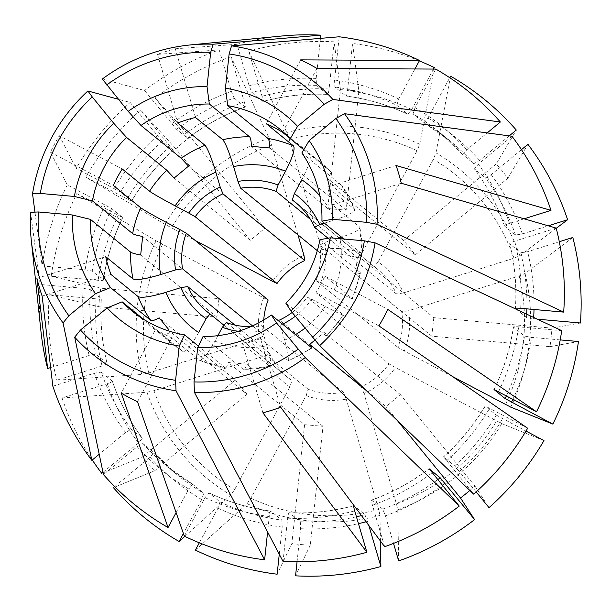 <?xml version="1.0" encoding="UTF-8"?>
<svg xmlns="http://www.w3.org/2000/svg" width="611" height="611" viewBox="0 0 611 611"><rect width="100%" height="100%" fill="white"/><g stroke="black" fill="none" stroke-linecap="round" stroke-linejoin="round"><path stroke-width="0.46" stroke-dasharray="3.06 2.29" d="M122.261 168.987L59.305 135.703A189.616 185.874 -50.8 0 0 50.43 152.192L67.302 184.835L111.645 208.557L122.658 217.531L76.833 193.58A269.489 264.173 -50.8 0 0 51.217 276.149L98.073 280.296C101.67 280.571 103.404 280.487 103.259 280.059L92.246 271.085L85.143 269.764L42.136 265.953L34.964 212.124M67.302 184.835A265.579 260.339 -50.8 0 0 42.136 265.953M190.25 136.856A229.805 225.268 -50.8 0 0 175.823 148.809L250.365 240.245L264.792 228.293L190.25 136.856A799211.791 31223.948 50.4 0 0 155.095 98.081L187.577 138.307L176.564 129.333L144.593 90.512L102.32 79.033M195.497 117.472L175.304 48.773A189.616 185.874 -50.8 0 0 157.523 54.356L219.181 49.903A265.579 260.339 -50.8 0 0 144.593 90.512M219.181 49.903L231.363 91.329L234.059 98.035A215.591 211.337 -50.8 0 0 176.564 129.333M245.202 107.047L234.059 98.035M358.878 91.299A229.805 225.268 -50.8 0 0 340.457 89.672L327.733 208.519L346.154 210.153L358.878 91.299A799211.791 131576.635 95.1 0 0 352.547 43.465L347.506 90.596C347.04 94.231 346.506 96.034 345.887 95.996L334.874 87.022L334.576 80.056L339.212 36.79M414.961 68.967L398.792 98.997L396.783 105.275A215.591 211.337 -50.8 0 0 334.874 87.022M433.505 69.066L411.715 109.529L407.797 114.249L396.783 105.275M521.466 149.649L491.221 174.693L485.447 177.9L474.442 168.926L478.298 164.16L511.98 136.261M524.101 218.814L509.475 223.405C506 224.573 504.342 225.451 504.503 226.047A215.591 211.337 -50.8 0 0 474.442 168.926M504.434 225.955L515.508 235.029L522.397 233.944L548.273 225.81M560.218 339.907L531.616 337.379L524.513 336.05L513.507 327.076C513.355 326.648 515.088 326.572 518.693 326.839L561.7 330.643M494.108 389.604A215.591 211.337 -50.8 0 0 513.507 327.076L513.439 326.954M384.655 546.7L372.473 505.266C371.503 501.784 371.244 500.073 371.694 500.126A215.591 211.337 -50.8 0 0 429.189 468.828L429.082 468.774M371.557 500.096L382.7 509.108L385.404 515.806L393.515 543.393M279.273 554.246L282.183 527.079L281.885 520.121L270.879 511.147C270.261 511.109 269.718 512.904 269.26 516.547L267.603 531.982M184.308 536.122L205.044 497.606L208.97 492.886A215.591 211.337 -50.8 0 0 270.879 511.147L270.772 511.102C249.173 508.207 228.545 502.12 208.909 492.848M199.316 542.797L217.974 508.146L219.975 501.86L208.97 492.886M52.852 386.236L94.361 373.199L101.25 372.114A215.591 211.337 -50.8 0 0 131.312 429.235L125.545 432.443L99.211 454.256M103.007 472.349L138.468 442.975L142.325 438.209L131.312 429.235M112.325 381.18L101.25 372.114M142.325 438.209A215.591 211.337 -50.8 0 1 112.264 381.088C112.424 381.684 110.767 382.562 107.284 383.731L62.07 397.937A636608.652 104440.758 163.6 0 0 146.961 392.216L153.98 390.689L264.555 355.946A76.551 75.038 -50.8 0 0 289.866 386.992A12481.905 2420.988 -62.1 0 1 291.898 380.668L224 325.319M184.828 536.374A636608.683 123476.425 117.9 0 0 230.813 495.07L234.624 489.594L289.866 386.992M114.669 486.57L150.085 457.234L153.941 452.468L142.936 443.494L137.162 446.694L103.473 474.602M176.105 512.568L188.791 489.014L192.709 484.286L203.715 493.26L201.714 499.546L183.407 533.54M264.555 355.946A12481.89 2047.751 -16.4 0 1 269.573 353.288A70.303 68.913 -50.8 0 0 288.613 378.156A70.303 68.913 -50.8 0 0 291.898 380.668M269.573 353.288L234.952 325.067M195.383 550.099A636608.683 123476.425 117.9 0 0 247.073 503.663L250.877 498.194L306.126 395.592A76.551 75.038 -50.8 0 0 346.238 399.136A12481.89 1376.033 -107.4 0 1 343.527 392.399L261.676 325.671A12481.89 1376.033 -107.4 0 1 262.47 330.849L266.847 345.727C270.856 359.948 271.91 366.821 270.001 366.363L242.712 344.115A117.167 114.86 -50.8 0 0 260.492 338.532L280.686 407.232M380.439 541.041A636608.675 70181.278 72.6 0 0 379.973 515.432L378.69 509.505L346.238 399.136M297.061 561.807L300.604 528.714L300.307 521.748L289.293 512.774C288.675 512.736 288.14 514.538 287.674 518.174L283.046 561.44M353.723 505.763A215.591 211.337 -50.8 0 1 289.293 512.774L289.179 512.728M361.46 515.585A215.591 211.337 -50.8 0 0 364.927 514.691L354.388 506.099M306.126 395.592A12481.905 2420.988 -62.1 0 1 308.158 389.268A70.303 68.913 -50.8 0 0 343.527 392.399M250.693 326.686A70.303 68.913 -50.8 0 0 261.676 325.671M308.158 389.268L226.299 322.539M238.114 331.353A76.551 75.038 -50.8 0 0 262.47 330.849M217.852 335.668L214.912 341.137C207.48 354.334 202.241 360.658 199.194 360.093A117.167 114.86 -50.8 0 0 224.825 367.654C225.894 368.402 227.063 366.692 228.331 362.522L246.752 364.156C245.485 368.326 244.316 370.037 243.247 369.281L270.001 366.363A117.167 114.86 -50.8 0 1 243.247 369.281L203.035 336.508M198.422 346.132L225.207 367.837L199.415 360.23L171.905 337.852A117.167 114.86 -50.8 0 1 155.645 329.253L121.261 393.125M398.67 560.936A636608.683 70181.278 72.6 0 0 397.753 509.841L396.463 503.922L364.019 393.553A76.551 75.038 -50.8 0 0 395.439 367.532A12481.89 474.976 -151.7 0 0 389.016 363.866L307.157 297.137A12481.89 474.976 -151.7 0 0 311.671 299.245L325.304 306.455C338.273 313.244 344.253 316.047 343.237 314.841L315.956 292.6A117.167 114.86 -50.8 0 0 324.831 276.103L387.786 309.395M543.973 440.584A636608.683 24225.111 28.3 0 1 501.845 423.629L395.439 367.532M476.168 491.893L454.622 465.857L443.617 456.875L473.67 494.139M527.66 428.258L485.157 406.01M454.622 465.857A215.591 211.337 -50.8 0 0 496.239 415.075L485.226 406.101A215.591 211.337 -50.8 0 1 443.617 456.875L443.51 456.829M364.019 393.553A12481.89 1376.033 -107.4 0 1 361.307 386.809A70.303 68.913 -50.8 0 0 389.016 363.866M292.15 312.45A70.303 68.913 -50.8 0 0 307.157 297.137M361.307 386.809L279.448 320.088A12481.89 1376.033 -107.4 0 1 280.25 325.266L284.619 340.144C288.629 354.365 289.683 361.238 287.773 360.78L260.492 338.532M452.369 376.445L404.322 351.035A76.551 75.038 -50.8 0 0 408.637 310.686A12481.89 2047.751 163.6 0 0 401.71 311.778L319.851 245.057A12481.89 2047.751 163.6 0 0 324.869 242.399L337.448 238.443M572.828 237.48A636608.683 104440.758 -16.4 0 1 525.04 273.438L519.22 275.943L408.637 310.686M556.201 228.109L514.691 241.146C511.216 242.315 509.559 243.193 509.719 243.789L509.65 243.682C514.867 264.899 516.791 286.49 515.409 308.456M537.329 319.179L526.499 317.521L516.509 309.38M526.873 308.861A215.591 211.337 -50.8 0 0 520.725 252.771L509.719 243.789A215.591 211.337 -50.8 0 1 515.501 308.349M404.322 351.035A12481.89 474.976 -151.7 0 0 397.898 347.369A70.303 68.913 -50.8 0 0 401.71 311.778M397.898 347.369L316.04 280.64A70.303 68.913 -50.8 0 0 319.851 245.057M556.247 228.293A636608.675 104440.758 -16.4 0 1 519.824 255.696L514.004 258.201L403.42 292.944A76.551 75.038 -50.8 0 0 378.11 261.898A12481.89 2420.981 117.9 0 0 374.169 266.663L298.718 205.159M450.567 76.169A636608.683 123476.425 -62.1 0 1 435.971 152.849L433.359 159.295L378.11 261.898M509.246 135.886L479.597 160.441L473.831 163.649L462.817 154.675L466.674 149.901L487.188 132.915M435.788 69.074L415.052 107.589L413.044 113.875L424.049 122.849L427.975 118.129L449.734 77.712M403.42 292.944A12481.89 2047.751 163.6 0 0 396.493 294.036A70.303 68.913 -50.8 0 0 377.453 269.176A70.303 68.913 -50.8 0 0 374.169 266.663M396.493 294.036L328.031 238.229M434.306 67.577A636608.683 123476.425 -62.1 0 1 419.711 144.249L417.099 150.696L361.857 253.305A76.551 75.038 -50.8 0 0 321.737 249.754A12481.89 1376.033 72.6 0 0 322.532 254.932L317.323 250.686M340.457 89.672A799211.722 131576.62 95.1 0 0 334.133 41.831L329.085 88.962C328.626 92.597 328.084 94.4 327.465 94.361A215.591 211.337 -50.8 0 0 262.845 101.426C263.295 101.479 263.036 99.769 262.066 96.286L248.792 51.156A636608.675 70181.278 -107.4 0 1 286.811 132.488L289.293 139.384L321.737 249.754M175.304 48.773L236.961 44.32L249.135 85.746L251.839 92.444L262.974 101.464C284.214 95.812 305.76 93.46 327.603 94.415M327.58 94.407L316.452 85.387L316.162 78.429L320.447 38.363M361.857 253.305A12481.89 2420.981 117.9 0 0 357.909 258.063A70.303 68.913 -50.8 0 0 322.532 254.932M357.909 258.063L310.419 219.349M175.823 148.809A799211.791 31223.948 50.4 0 0 140.667 110.026L173.15 150.26L162.136 141.286L130.166 102.465L118.313 99.242M173.249 150.306L173.15 150.26A215.591 211.337 -50.8 0 0 131.533 201.042L120.527 192.068L76.184 168.346A265.579 260.339 -50.8 0 1 130.166 102.465M187.676 138.361L187.577 138.307A215.591 211.337 -50.8 0 1 245.072 107.009C245.523 107.062 245.255 105.352 244.285 101.869L231.019 56.739A636608.683 70181.278 -107.4 0 1 269.031 138.071L271.513 144.967L297.954 234.899M140.667 110.026A269.489 264.173 -50.8 0 0 85.716 177.083A636608.698 24225.111 -151.7 0 0 164.939 224.29L195.138 240.429M303.965 255.337A76.551 75.038 -50.8 0 0 272.544 281.358M98.783 306.722L216.936 317.178L218.921 298.649L100.769 288.193A229.805 225.268 -50.8 0 0 98.783 306.722A799211.791 87419.306 6.1 0 1 49.239 294.678L96.087 298.825C99.692 299.1 101.418 299.016 101.273 298.588A215.591 211.337 -50.8 0 0 107.047 363.346C107.208 363.942 105.55 364.82 102.075 365.989L56.854 380.195A636608.675 104440.758 163.6 0 0 141.744 374.474L148.763 372.947L259.339 338.204A12481.89 2047.751 -16.4 0 1 264.357 335.546L252.496 325.877M76.833 193.58A636608.698 24225.111 -151.7 0 0 156.057 240.78L263.662 297.855A76.551 75.038 -50.8 0 0 259.339 338.204M50.629 367.555L89.145 355.457L96.034 354.372L107.108 363.453C101.892 342.236 99.975 320.645 101.35 298.687L90.268 289.614L83.165 288.293L40.15 284.482L30.55 212.323M263.746 319.981A70.303 68.913 -50.8 0 0 264.357 335.546M50.43 152.192L113.379 185.484M263.662 297.855A12481.89 474.976 28.3 0 1 268.168 299.963M103.32 280.182L103.259 280.059A215.591 211.337 -50.8 0 1 122.658 217.531L122.727 217.623M157.523 54.356L177.725 123.055M316.956 68.463L282.565 132.335M300.696 59.87L266.304 123.735M401.29 183.254L332.46 204.876A117.167 114.86 -50.8 0 0 327.244 187.134L396.073 165.512M324.395 223.168L334.561 219.975C348.759 215.255 355.419 211.727 354.525 209.374L327.244 187.134M354.785 209.718L354.525 209.374A117.167 114.86 -50.8 0 0 342.084 185.721L354.792 209.718M520.725 252.771L527.614 251.686L559.294 241.735M339.777 237.717C353.975 232.997 360.635 229.469 359.742 227.116L332.46 204.876M433.81 317.667L431.824 336.195L549.976 346.651A229.805 225.268 -50.8 0 0 551.962 328.122L433.81 317.667L357.55 255.497C361.552 255.306 363.079 254.779 362.132 253.932L359.742 227.116A117.167 114.86 -50.8 0 1 362.132 253.932L343.833 239.008M378.904 325.884L315.956 292.6M316.04 280.64A12481.89 474.976 -151.7 0 0 320.546 282.748L334.179 289.958C347.155 296.755 353.135 299.55 352.119 298.344L324.831 276.103M352.44 298.726L352.119 298.344A117.167 114.86 -50.8 0 0 360.154 272.46L360.437 272.964L352.448 298.733M262.913 412.815L242.712 344.115M312.022 348.064L288.331 360.956L287.773 360.78A117.167 114.86 -50.8 0 0 311.579 347.812M137.513 401.717L171.905 337.852M198.651 332.537C191.22 345.742 185.981 352.058 182.933 351.493L155.645 329.253M132.152 311.075L172.355 343.856L182.933 351.493A117.167 114.86 -50.8 0 1 172.355 343.856A117.167 114.86 -50.8 0 1 162.32 334.607L143.234 319.041M36.92 278.333L105.756 256.712M42.136 296.075L110.973 274.454M101.77 473.372A799211.722 154853.497 -39.2 0 0 142.867 456.646A229.805 225.268 -50.8 0 0 154.484 470.898A799211.722 154853.497 -39.2 0 1 113.394 487.624M162.32 334.607C163.465 335.393 166.284 334.553 170.767 332.086L247.027 394.248L235.403 379.996L159.143 317.827M154.484 470.898L247.027 394.248M304.591 424.691L291.867 543.546A229.805 225.268 -50.8 0 0 310.289 545.172L323.013 426.318L304.591 424.691L228.331 362.522M323.013 426.318L246.752 364.156M216.936 317.178L140.675 255.008M218.921 298.649L142.661 236.48M264.792 228.293L188.532 166.131M346.154 210.153L269.894 147.984M407.85 114.288C388.214 105.016 367.593 98.929 345.971 96.042L345.887 95.996A215.591 211.337 -50.8 0 1 407.797 114.249M327.733 208.519L251.472 146.357M496.262 163.947L403.718 240.589L415.343 254.848L507.886 178.198A229.805 225.268 -50.8 0 0 496.262 163.947A799211.646 154853.482 140.8 0 0 516.295 130.044M403.718 240.589L327.458 178.427C330.429 174.723 331.429 172.401 330.459 171.47A117.167 114.86 -50.8 0 0 320.424 162.221L330.543 171.546L303.782 149.718M415.343 254.848L339.082 192.679L327.458 178.427M551.962 328.122A799211.646 87419.291 -173.9 0 0 580.45 322.99M431.824 336.195L355.564 274.026L357.55 255.497M319.943 239.68L360.154 272.46C361.101 273.308 359.574 273.835 355.564 274.026M549.976 346.651A799211.722 87419.299 -173.9 0 0 578.464 341.518M469.859 490.457A229.805 225.268 -50.8 0 0 474.93 486.035L400.381 394.599L385.953 406.544L365.852 390.162M397.394 420.582L385.953 406.544M474.93 486.035A799211.722 31223.941 -129.6 0 1 489.014 507.649M326.457 336.103L285.795 303.087M326.457 336.111L343.565 315.23L343.237 314.841A117.167 114.86 -50.8 0 1 326.007 335.867C327 336.646 326.366 335.5 324.12 332.43L400.381 394.599M314.902 340.159L324.12 332.43M291.867 543.546A799211.722 131576.62 -84.9 0 1 277.134 574.21M310.289 545.172A799211.722 131576.62 -84.9 0 1 295.556 575.837M364.927 514.691L368.823 525.46M496.239 415.075L525.987 431.076M280.25 325.266A76.551 75.038 -50.8 0 0 282.572 324.166M295.266 316.277A76.551 75.038 -50.8 0 0 311.671 299.245M320.546 282.748A76.551 75.038 -50.8 0 0 324.869 242.399M301.872 152.941L342.084 185.721C343.054 186.661 342.053 188.975 339.082 192.679M301.788 179.779C308.776 166.215 311.465 157.814 309.853 154.575L289.835 138.254M419.306 60.886A269.489 264.173 -50.8 0 0 352.547 43.465M231.019 56.739A269.489 264.173 -50.8 0 0 155.095 98.081M49.239 294.678A269.489 264.173 -50.8 0 0 56.854 380.195M170.232 146.281A221.839 217.463 -50.8 0 0 127.073 198.949L131.609 201.134M127.073 198.949L85.716 177.083M334.133 41.831A269.489 264.173 -50.8 0 0 248.792 51.156M507.886 178.198A799211.791 154853.513 140.8 0 0 527.912 144.303M62.07 397.937A269.489 264.173 -50.8 0 0 92.276 459.991M281.595 36.034A265.579 260.339 -50.8 0 0 236.961 44.32M59.305 135.703L76.184 168.346M40.15 284.482A265.579 260.339 -50.8 0 0 40.945 331.254M142.867 456.646L235.403 379.996M250.365 240.245L174.104 178.076M100.769 288.193A799211.722 87419.299 6.1 0 1 51.217 276.149M105.26 204.914A221.839 217.463 -50.8 0 0 85.143 269.764M111.645 208.557A215.591 211.337 -50.8 0 0 92.246 271.085M231.363 91.329A221.839 217.463 -50.8 0 0 171.729 123.796M398.792 98.997A221.839 217.463 -50.8 0 0 334.576 80.056M509.475 223.405A221.839 217.463 -50.8 0 0 478.298 164.16M515.508 235.029A215.591 211.337 -50.8 0 0 485.447 177.9M498.576 391.689A221.839 217.463 -50.8 0 0 518.693 326.839M506.42 395.844A215.591 211.337 -50.8 0 0 524.513 336.05M512.912 399.273A221.839 217.463 -50.8 0 0 531.616 337.379M372.473 505.266A221.839 217.463 -50.8 0 0 432.107 472.799M382.7 509.108A215.591 211.337 -50.8 0 0 437.705 479.666M205.044 497.606A221.839 217.463 -50.8 0 0 269.26 516.547M219.975 501.86A215.591 211.337 -50.8 0 0 281.885 520.121M94.361 373.199A221.839 217.463 -50.8 0 0 125.545 432.443M153.98 390.689A192.824 189.013 -50.8 0 0 234.624 489.594M137.162 446.694A221.839 217.463 -50.8 0 0 188.791 489.014M142.936 443.494A215.591 211.337 -50.8 0 0 166.658 466.185A215.591 211.337 -50.8 0 0 192.709 484.286M153.941 452.468A215.591 211.337 -50.8 0 0 177.664 475.159A215.591 211.337 -50.8 0 0 203.715 493.26M146.961 392.216A199.583 195.65 -50.8 0 0 230.813 495.07M250.877 498.194A192.824 189.013 -50.8 0 0 378.69 509.505M287.674 518.174A221.839 217.463 -50.8 0 0 354.701 510.857M300.307 521.748A215.591 211.337 -50.8 0 0 356.442 516.776M247.073 503.663A199.583 195.65 -50.8 0 0 379.973 515.432M214.912 341.137A92.169 90.352 -50.8 0 0 266.847 345.727M396.463 503.922A192.824 189.013 -50.8 0 0 496.575 421.01M446.534 460.854A221.839 217.463 -50.8 0 0 489.694 408.186M397.753 509.841A199.583 195.65 -50.8 0 0 501.845 423.629M505.457 404.513A192.824 189.013 -50.8 0 0 519.22 275.943M520.679 308.311A221.839 217.463 -50.8 0 0 514.691 241.146M526.499 317.521A215.591 211.337 -50.8 0 0 526.682 314.169M510.727 407.132A199.583 195.65 -50.8 0 0 525.04 273.438M514.004 258.201A192.824 189.013 -50.8 0 0 433.359 159.295M466.674 149.901A221.839 217.463 -50.8 0 0 415.052 107.589M462.817 154.675A215.591 211.337 -50.8 0 0 439.095 131.976A215.591 211.337 -50.8 0 0 413.044 113.875M473.831 163.649A215.591 211.337 -50.8 0 0 450.108 140.95A215.591 211.337 -50.8 0 0 424.049 122.849M519.824 255.696A199.583 195.65 -50.8 0 0 435.971 152.849M417.099 150.696A192.824 189.013 -50.8 0 0 289.293 139.384M316.162 78.429A221.839 217.463 -50.8 0 0 249.135 85.746M316.452 85.387A215.591 211.337 -50.8 0 0 251.839 92.444M419.711 144.249A199.583 195.65 -50.8 0 0 286.811 132.488M162.136 141.286A215.591 211.337 -50.8 0 0 120.527 192.068M269.031 138.071A199.583 195.65 -50.8 0 0 164.939 224.29M271.513 144.967A192.824 189.013 -50.8 0 0 171.408 227.88M162.526 244.377A192.824 189.013 -50.8 0 0 148.763 372.947M90.268 289.614A215.591 211.337 -50.8 0 0 96.034 354.372M156.057 240.78A199.583 195.65 -50.8 0 0 141.744 374.474M284.619 340.144A92.169 90.352 -50.8 0 0 295.426 334.652M304.958 328.168A92.169 90.352 -50.8 0 0 325.304 306.455M334.179 289.958A92.169 90.352 -50.8 0 0 339.945 238.664M334.561 219.975A92.169 90.352 -50.8 0 0 319.836 195.833M280.212 129.44L320.424 162.221A117.167 114.86 -50.8 0 0 309.853 154.575M522.397 233.944A221.839 217.463 -50.8 0 0 491.221 174.693M411.715 109.529A221.839 217.463 -50.8 0 0 347.506 90.596M244.285 101.869A221.839 217.463 -50.8 0 0 184.652 134.336M118.19 215.446A221.839 217.463 -50.8 0 0 98.073 280.296M96.087 298.825A221.839 217.463 -50.8 0 0 102.075 365.989M329.085 88.962A221.839 217.463 -50.8 0 0 262.066 96.286M479.597 160.441A221.839 217.463 -50.8 0 0 427.975 118.129M533.602 318.85A221.839 217.463 -50.8 0 0 533.686 317.46M534.006 309.494A221.839 217.463 -50.8 0 0 527.614 251.686M459.457 471.387A221.839 217.463 -50.8 0 0 502.616 418.718M300.604 528.714A221.839 217.463 -50.8 0 0 358.458 523.642M366.088 521.794A221.839 217.463 -50.8 0 0 367.623 521.389M150.085 457.234A221.839 217.463 -50.8 0 0 201.714 499.546M107.284 383.731A221.839 217.463 -50.8 0 0 138.468 442.975M217.974 508.146A221.839 217.463 -50.8 0 0 282.183 527.079M385.404 515.806A221.839 217.463 -50.8 0 0 442.341 485.355M83.165 288.293A221.839 217.463 -50.8 0 0 89.145 355.457M157.302 135.749A221.839 217.463 -50.8 0 0 114.142 188.417M504.442 225.971C497.354 205.342 487.341 186.309 474.396 168.88M494.009 389.535C503.655 369.594 510.132 348.728 513.431 326.923M371.534 500.088C392.254 492.565 411.44 482.117 429.098 468.752M192.686 484.271L166.658 466.185L177.664 475.159L153.972 452.491M206.762 311.427L288.613 378.156M353.807 505.664C332.552 511.323 310.999 513.675 289.163 512.721M485.157 405.979C473.815 425.019 459.923 441.967 443.479 456.837M424.08 122.864L450.108 140.95L439.095 131.976L462.794 154.652M295.594 202.447L377.453 269.176M245.232 107.047C224.504 114.57 205.319 125.018 187.669 138.392M122.75 217.608C113.111 237.542 106.635 258.415 103.328 280.212M131.602 201.164C142.951 182.124 156.844 165.169 173.28 150.298M112.325 381.165C119.405 401.794 129.417 420.826 142.371 438.263"/><path stroke-width="0.92" d="M487.188 132.915L500.363 122.001A265.579 260.339 -50.8 0 0 435.788 69.074L316.956 68.463A189.616 185.874 -50.8 0 0 300.696 59.87L419.528 60.481A265.579 260.339 -50.8 0 0 339.212 36.79L231.546 45.856L229.117 53.959L225.451 88.213A99193.291 16330.487 -84.9 0 1 227.75 105.642L267.962 138.422C269.008 139.392 269.65 142.584 269.894 147.984L251.472 146.357C251.228 140.95 250.586 137.765 249.54 136.788L209.329 104.007A117.167 114.86 -50.8 0 0 140.996 125.476L181.2 158.257L188.532 166.131L174.104 178.076L166.772 170.209L126.569 137.429A117.167 114.86 -50.8 0 0 92.421 200.836A99193.291 10849.947 -173.9 0 1 74.374 196.459L40.318 193.443A166.192 162.908 -50.8 0 1 92.276 96.95L113.761 123.3A131.602 129.005 -50.8 0 0 74.374 196.459M419.528 60.481L414.961 68.967M516.509 309.38L515.485 308.547C515.34 308.12 517.074 308.043 520.679 308.311L563.686 312.114A265.579 260.339 -50.8 0 0 556.201 228.109L401.29 183.254A189.616 185.874 -50.8 0 0 396.073 165.512L550.985 210.367A265.579 260.339 -50.8 0 0 511.98 136.261L344.512 113.692L335.851 118.503L309.181 140.599A99193.291 19219.471 -39.2 0 1 301.872 152.941A117.167 114.86 -50.8 0 1 321.928 221.151A99193.291 10849.947 6.1 0 0 332.315 219.288A131.602 129.005 -50.8 0 0 309.181 140.599M550.985 210.367L524.101 218.814M290.943 310.968L319.683 345.635L473.67 494.139A265.579 260.339 -50.8 0 0 527.66 428.258L378.904 325.884A189.616 185.874 -50.8 0 0 387.786 309.395L536.534 411.768A265.579 260.339 -50.8 0 0 561.7 330.643L375.047 242.819L364.385 240.833L330.33 237.816A99193.291 10849.947 6.1 0 1 319.943 239.68A117.167 114.86 -50.8 0 1 285.795 303.087A99193.291 3875.329 50.4 0 1 290.943 310.968A131.602 129.005 -50.8 0 0 330.33 237.816M536.534 411.768L494.032 389.513M452.369 376.445L510.727 407.132A636608.683 24225.111 28.3 0 0 552.848 424.095L505.114 398.578L494.108 389.604M397.394 420.582L460.503 497.98A799211.791 31223.948 -129.6 0 1 474.594 519.594L440.195 477.802L429.189 468.828L459.243 506.091L305.256 357.58L276.516 322.921A99193.291 3875.329 50.4 0 0 271.368 315.039L312.022 348.056M271.368 315.039A117.167 114.86 -50.8 0 1 203.035 336.508A99193.291 16330.487 95.1 0 1 197.674 347.69L194.008 381.944L194.451 392.392L283.046 561.44A265.579 260.339 -50.8 0 0 366.883 552.283L262.913 412.815A189.616 185.874 -50.8 0 0 280.686 407.232L384.655 546.7A265.579 260.339 -50.8 0 0 459.243 506.091M267.603 531.982L264.624 559.813L176.029 390.765L175.586 380.317L179.252 346.055A99193.291 16330.487 95.1 0 0 184.614 334.874L198.422 346.132M143.234 319.041L122.116 301.826A99193.291 19219.471 140.8 0 1 107.146 307.929L80.476 330.024L74.687 337.173L103.473 474.602A265.579 260.339 -50.8 0 0 168.048 527.53L121.261 393.125A189.616 185.874 -50.8 0 0 137.513 401.717L184.308 536.122A265.579 260.339 -50.8 0 0 264.624 559.813M263.746 319.981A70.303 68.913 -50.8 0 1 268.168 299.963L186.317 233.234A70.303 68.913 -50.8 0 0 182.506 268.825A12481.89 2047.751 -16.4 0 1 175.571 269.917L160.67 274.599C146.021 278.952 136.811 280.403 133.038 278.952L105.756 256.712A117.167 114.86 -50.8 0 0 110.973 274.454L138.254 296.702A117.167 114.86 -50.8 0 0 150.703 320.347L110.492 287.575A117.167 114.86 -50.8 0 1 90.436 219.364L130.647 252.144C131.816 253.015 135.161 253.97 140.675 255.008L142.661 236.48C137.147 235.441 133.801 234.487 132.633 233.616L92.421 200.836M168.048 527.53L176.105 512.568M224 325.319L210.039 313.939A12481.898 2420.988 -62.1 0 1 206.098 318.705L198.651 332.537A92.169 90.352 -50.8 0 1 165.879 292.341C151.238 296.694 142.027 298.145 138.254 296.702M234.952 325.067L187.722 286.567A70.303 68.913 -50.8 0 0 206.762 311.427A70.303 68.913 -50.8 0 0 210.039 313.939M366.883 552.283L354.701 510.857C353.723 507.374 353.464 505.656 353.914 505.717L353.792 505.671M354.388 506.099L353.914 505.717A215.591 211.337 -50.8 0 1 353.723 505.763M238.114 331.353A76.551 75.038 -50.8 0 1 222.358 327.297A12481.898 2420.988 -62.1 0 0 226.299 322.539A70.303 68.913 -50.8 0 0 250.693 326.686M279.448 320.088A70.303 68.913 -50.8 0 0 292.15 312.45M298.718 205.159L292.318 199.934A12481.89 2420.981 117.9 0 0 294.342 193.611L301.788 179.779A92.169 90.352 -50.8 0 1 319.836 195.833M328.031 238.229L314.634 227.315A70.303 68.913 -50.8 0 0 295.594 202.447A70.303 68.913 -50.8 0 0 292.318 199.934M317.323 250.686L240.681 188.211A12481.89 1376.033 72.6 0 0 237.969 181.467L233.593 166.589C229.14 152.009 225.535 143.05 222.786 139.713L195.497 117.472A117.167 114.86 -50.8 0 0 177.725 123.055L205.006 145.296A117.167 114.86 -50.8 0 0 181.2 158.257M310.419 219.349L276.057 191.335A70.303 68.913 -50.8 0 0 240.681 188.211M195.138 240.429L272.544 281.358A12481.89 474.976 28.3 0 1 277.05 283.466L195.199 216.745A12481.89 474.976 28.3 0 1 188.776 213.071L175.143 205.861C161.724 198.705 153.193 193.824 149.542 191.228L122.261 168.987A117.167 114.86 -50.8 0 0 113.379 185.484L140.667 207.725A117.167 114.86 -50.8 0 0 132.633 233.616M297.954 234.899L303.965 255.337A12481.89 1376.033 72.6 0 0 304.759 260.515A70.303 68.913 -50.8 0 0 277.05 283.466M304.759 260.515L222.9 193.794A70.303 68.913 -50.8 0 0 195.199 216.745M252.496 325.877L182.506 268.825M186.317 233.234A12481.89 474.976 28.3 0 1 179.894 229.568L166.261 222.358C152.842 215.202 144.311 210.321 140.667 207.725M289.835 138.254L282.565 132.335A117.167 114.86 -50.8 0 0 266.304 123.735L293.593 145.976A117.167 114.86 -50.8 0 0 267.962 138.422M276.057 191.335A12481.89 2420.981 117.9 0 0 278.081 185.011L285.528 171.179C292.516 157.615 295.205 149.214 293.593 145.976M433.505 69.066L434.306 67.577A269.489 264.173 -50.8 0 0 419.306 60.886M314.634 227.315A12481.89 2047.751 163.6 0 0 319.652 224.657L324.395 223.168M548.273 225.81L567.611 219.739A636608.675 104440.758 -16.4 0 1 556.247 228.293M559.294 241.735L572.828 237.48A269.489 264.173 -50.8 0 1 580.45 322.99L537.329 319.179M337.448 238.443L339.777 237.717A92.169 90.352 -50.8 0 1 339.945 238.664M393.515 543.393L398.67 560.936A269.489 264.173 -50.8 0 0 474.594 519.594M183.407 533.54L179.122 541.499A636608.683 123476.425 117.9 0 0 184.828 536.374M90.436 219.364A99193.291 10849.947 -173.9 0 1 72.388 214.988L38.34 211.971L30.55 212.323A175.563 172.096 -50.8 0 0 31.268 240.092L40.945 331.254A265.579 260.339 -50.8 0 0 47.635 368.494L36.92 278.333A189.616 185.874 -50.8 0 0 42.136 296.075L52.852 386.236A265.579 260.339 -50.8 0 0 91.856 460.343L63.063 322.921L68.852 315.765L95.522 293.677A99193.291 19219.471 140.8 0 0 110.492 287.575M47.635 368.494L50.629 367.555M179.122 541.499A269.489 264.173 -50.8 0 1 113.394 487.624L114.669 486.57M320.447 38.363L320.79 35.163L213.124 44.221A175.563 172.096 -50.8 0 0 190.357 44.939A175.563 172.096 -50.8 0 0 102.32 79.033L128.188 111.355A99193.291 3875.329 -129.6 0 1 140.996 125.476M449.734 77.712L450.567 76.169A269.489 264.173 -50.8 0 1 516.295 130.044L509.246 135.886M500.363 122.001L332.888 99.44L324.227 104.252L297.557 126.34A99193.291 19219.471 -39.2 0 1 290.248 138.689A117.167 114.86 -50.8 0 0 280.212 129.44A117.167 114.86 -50.8 0 0 227.75 105.642M303.782 149.718L290.248 138.689M563.686 312.114L377.025 224.29L366.371 222.305L332.315 219.288M343.833 239.008L321.928 221.151M552.848 424.095A269.489 264.173 -50.8 0 0 578.464 341.518L560.218 339.907M460.503 497.98A229.805 225.268 -50.8 0 0 469.859 490.457M525.987 431.076L543.973 440.584A269.489 264.173 -50.8 0 1 489.014 507.649L476.168 491.893M365.852 390.162L309.693 344.383L314.902 340.159M311.579 347.812C312.572 348.591 311.938 347.445 309.693 344.383M199.316 542.797L195.383 550.099A269.489 264.173 -50.8 0 0 277.134 574.21L279.273 554.246M368.823 525.46L380.89 566.519A269.489 264.173 -50.8 0 1 295.556 575.837L297.061 561.807M380.89 566.519A636608.675 70181.278 72.6 0 0 380.439 541.041M282.572 324.166A76.551 75.038 -50.8 0 0 295.266 316.277M319.652 224.657A76.551 75.038 -50.8 0 0 294.342 193.611M278.081 185.011A76.551 75.038 -50.8 0 0 237.969 181.467M222.9 193.794A12481.89 1376.033 72.6 0 0 220.197 187.05A76.551 75.038 -50.8 0 0 188.776 213.071M220.197 187.05L215.82 172.172C211.36 157.592 207.763 148.633 205.006 145.296M179.894 229.568A76.551 75.038 -50.8 0 0 175.571 269.917M222.358 327.297L217.852 335.668M187.722 286.567A12481.89 2047.751 -16.4 0 1 180.787 287.659A76.551 75.038 -50.8 0 0 206.098 318.705M150.703 320.347C151.849 321.142 154.659 320.301 159.143 317.827L168.735 329.573M180.787 287.659L165.879 292.341M567.611 219.739A269.489 264.173 -50.8 0 0 527.912 144.303L521.466 149.649M92.276 459.991A269.489 264.173 -50.8 0 0 101.77 473.372L103.007 472.349M194.008 381.944A166.192 162.908 -50.8 0 0 298 349.271M197.674 347.69A131.602 129.005 -50.8 0 0 276.516 322.921M312.427 337.325A166.192 162.908 -50.8 0 0 364.385 240.833M319.683 345.635A175.563 172.096 -50.8 0 0 375.047 242.819M366.371 222.305A166.192 162.908 -50.8 0 0 335.851 118.503M377.025 224.29A175.563 172.096 -50.8 0 0 344.512 113.692M324.227 104.252A166.192 162.908 -50.8 0 0 229.117 53.959M297.557 126.34A131.602 129.005 -50.8 0 0 225.451 88.213M332.888 99.44A175.563 172.096 -50.8 0 0 231.546 45.856M213.124 44.221L210.696 52.332A166.192 162.908 -50.8 0 0 106.704 84.998M210.696 52.332L207.03 86.586A131.602 129.005 -50.8 0 0 128.188 111.355M118.313 99.242L87.892 90.978A175.563 172.096 -50.8 0 0 32.536 193.794L40.318 193.443M87.892 90.978L92.276 96.95M38.34 211.971A166.192 162.908 -50.8 0 0 68.852 315.765M72.388 214.988A131.602 129.005 -50.8 0 0 95.522 293.677M31.268 240.092A175.563 172.096 -50.8 0 0 63.063 322.921M80.476 330.024A166.192 162.908 -50.8 0 0 175.586 380.317M107.146 307.929A131.602 129.005 -50.8 0 0 179.252 346.055M74.687 337.173A175.563 172.096 -50.8 0 0 176.029 390.765M99.211 454.256L91.856 460.343M122.116 301.826A117.167 114.86 -50.8 0 0 132.152 311.075A117.167 114.86 -50.8 0 0 184.614 334.874M194.451 392.392A175.563 172.096 -50.8 0 0 305.256 357.58M207.03 86.586A99193.291 16330.487 -84.9 0 1 209.329 104.007M113.761 123.3A99193.291 3875.329 -129.6 0 1 126.569 137.429M320.79 35.163A265.579 260.339 -50.8 0 0 281.595 36.034L190.357 44.939M34.964 212.124L32.536 193.794M505.114 398.578A215.591 211.337 -50.8 0 0 506.42 395.844M511.499 402.229A221.839 217.463 -50.8 0 0 512.912 399.273M437.705 479.666A215.591 211.337 -50.8 0 0 440.195 477.802M130.647 252.144A117.167 114.86 -50.8 0 0 133.038 278.952M356.442 516.776A215.591 211.337 -50.8 0 0 361.46 515.585M526.682 314.169A215.591 211.337 -50.8 0 0 526.873 308.861M295.426 334.652A92.169 90.352 -50.8 0 0 304.958 328.168M285.528 171.179A92.169 90.352 -50.8 0 0 233.593 166.589M249.54 136.788A117.167 114.86 -50.8 0 0 222.786 139.713M215.82 172.172A92.169 90.352 -50.8 0 0 175.143 205.861M166.772 170.209A117.167 114.86 -50.8 0 0 149.542 191.228M166.261 222.358A92.169 90.352 -50.8 0 0 160.67 274.599M533.686 317.46A221.839 217.463 -50.8 0 0 534.006 309.494M358.458 523.642A221.839 217.463 -50.8 0 0 366.088 521.794M442.341 485.355A221.839 217.463 -50.8 0 0 445.029 483.339"/></g></svg>
